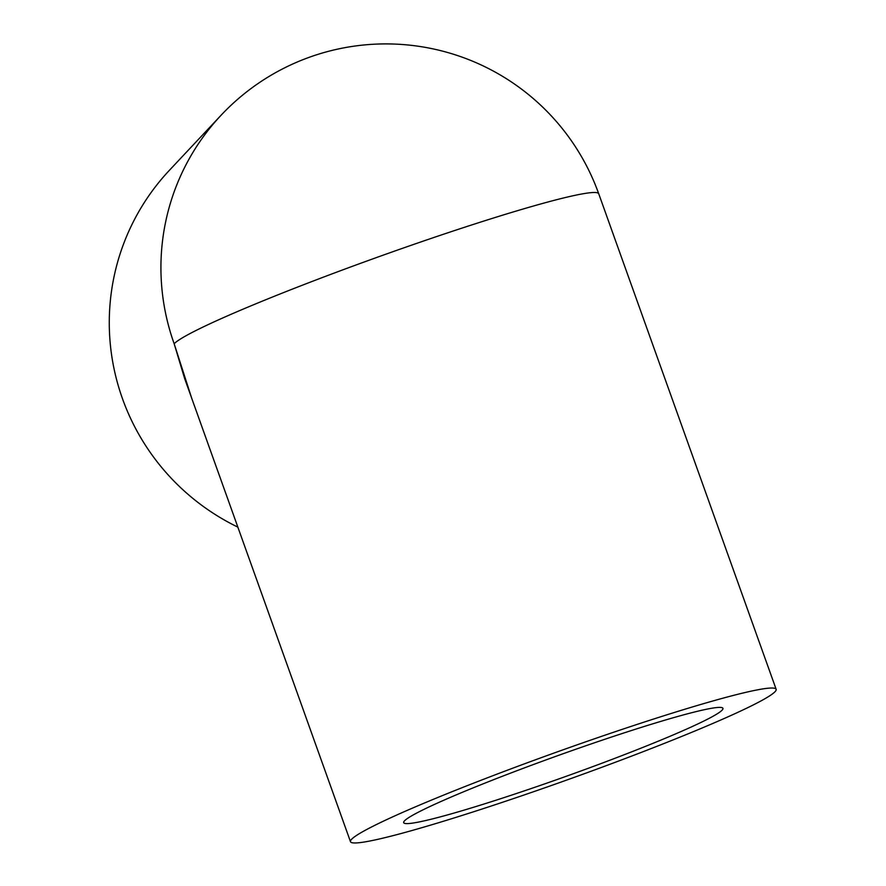 <?xml version="1.0" encoding="UTF-8"?>
<svg xmlns="http://www.w3.org/2000/svg" width="886" height="886" viewBox="0 0 886 886"><rect width="100%" height="100%" fill="white"/><g stroke="black" fill="none" stroke-linecap="round" stroke-linejoin="round"><path stroke-width="1.33" d="M237.858 527.126A226.063 223.737 -136.8 0 1 122.512 398.789A226.063 223.737 -136.8 0 1 169.425 170.278L221.068 115.258A226.063 223.737 -136.8 0 0 174.165 343.768L184.62 378.455L350.491 841.7A226.063 14.863 160.3 0 0 554.736 784.32A226.063 14.863 160.3 0 0 775.051 691.689A226.063 14.863 160.3 0 0 776.147 689.297A226.063 14.863 160.3 0 0 571.902 746.677A226.063 14.863 160.3 0 0 351.587 839.297A226.063 14.863 160.3 0 0 350.491 841.7M191.708 398.235L174.165 343.768A226.063 14.863 160.3 0 1 408.025 246.386A226.063 14.863 160.3 0 1 598.726 193.768A226.063 226.063 0 0 0 221.068 115.258M722.123 710.14A169.547 11.141 160.3 0 0 722.943 708.346A169.547 11.141 160.3 0 0 569.753 751.383A169.547 11.141 160.3 0 0 404.514 820.846A169.547 11.141 160.3 0 0 403.695 822.651A169.547 11.141 160.3 0 0 556.884 779.614A169.547 11.141 160.3 0 0 722.123 710.14M776.147 689.297L598.726 193.768"/></g></svg>
